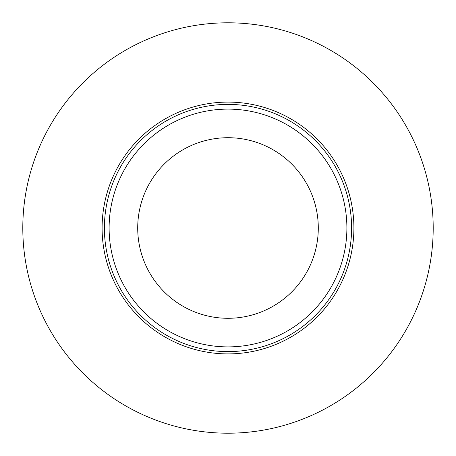 <?xml version="1.0" encoding="UTF-8"?>
<svg xmlns="http://www.w3.org/2000/svg" width="456" height="456" viewBox="0 0 456 456"><rect width="100%" height="100%" fill="white"/><g stroke="black" fill="none" stroke-linecap="round" stroke-linejoin="round"><path stroke-width="0.68" d="M433.2 228A205.2 205.2 0 0 0 125.4 50.291A205.2 205.2 0 0 0 125.4 405.709A205.2 205.2 0 0 0 433.2 228A205.2 205.2 0 0 0 125.4 50.291A205.2 205.2 0 0 0 125.4 405.709A205.2 205.2 0 0 0 433.2 228M353.902 228A125.902 125.902 0 0 0 228 102.098A125.902 125.902 0 0 0 102.098 228A125.902 125.902 0 0 0 228 353.902A125.902 125.902 0 0 0 353.902 228M137.712 228A90.288 90.288 0 0 1 273.144 149.807A90.288 90.288 0 0 1 273.144 306.193A90.288 90.288 0 0 1 137.712 228A90.288 90.288 0 0 1 273.144 149.807A90.288 90.288 0 0 1 273.144 306.193A90.288 90.288 0 0 1 137.712 228M104.395 228A123.604 123.604 0 0 1 289.799 120.954A123.604 123.604 0 0 1 289.799 335.046A123.604 123.604 0 0 1 104.395 228M109.115 228A118.885 118.885 0 0 1 287.445 125.041A118.885 118.885 0 0 1 287.445 330.959A118.885 118.885 0 0 1 109.115 228"/></g></svg>
